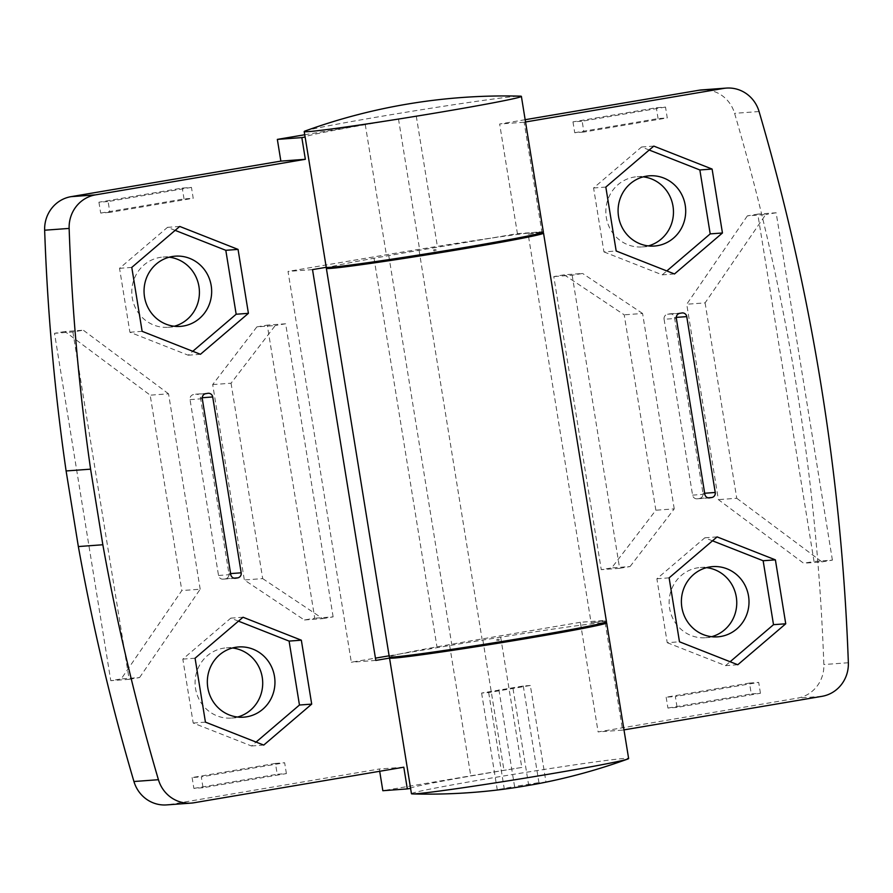 <?xml version="1.0" encoding="UTF-8"?>
<svg xmlns="http://www.w3.org/2000/svg" width="893" height="893" viewBox="0 0 893 893"><rect width="100%" height="100%" fill="white"/><g stroke="black" fill="none" stroke-linecap="round" stroke-linejoin="round"><path stroke-width="0.67" stroke-dasharray="4.46 3.35" d="M530.342 685.489L523.276 686.003L481.606 693.068L488.672 692.555L530.342 685.489L545.991 782.078A585.127 405.322 -97.8 0 1 537.776 783.764M523.276 686.003L538.925 782.592A585.127 162.571 -99.6 0 0 545.991 782.078M498.908 689.798L514.547 786.387A585.127 567.903 -105 0 0 538.925 782.592M513.04 688.76L528.689 785.349M411.45 793.71A110.006 2.779 170.8 0 1 489.431 778.372A110.006 2.779 170.8 0 1 628.627 758.537M503.306 789.278A585.127 162.571 80.4 0 1 497.245 789.658A585.127 405.322 82.2 0 0 514.547 786.387M747.352 215.883L686.728 304.234L718.385 499.622L803.622 563.249L814.036 561.485L757.777 214.119L747.352 215.883L765.725 214.532L705.102 302.883L686.728 304.234M760.445 693.258L758.693 682.397L675.342 696.529L677.095 707.379L760.445 693.258L751.259 693.928L749.506 683.078L758.693 682.397M665.508 107.071L582.158 121.191L583.91 132.052L667.261 117.921L665.508 107.071L656.322 107.74L572.971 121.872L582.158 121.191M706.53 567.647A35.195 33.8 85.8 0 0 700.369 567.513A35.195 33.8 85.8 0 0 669.237 605.097A35.195 33.8 85.8 0 0 705.526 637.725A35.195 33.8 85.8 0 0 711.609 636.698M643.239 176.859A35.195 33.8 85.8 0 0 637.077 176.725A35.195 33.8 85.8 0 0 605.945 214.309A35.195 33.8 85.8 0 0 642.234 246.937A35.195 33.8 85.8 0 0 648.318 245.899M606.47 621.751A110.006 2.779 -9.2 0 0 591.11 622.812L604.84 620.479L580.35 622.287L598.109 731.925L797.46 698.136A32.996 31.69 85.8 0 0 823.859 664.537A2156.059 2070.443 85.8 0 0 734.593 113.333A32.996 31.69 85.8 0 0 701.865 89.892M580.35 622.287L482.019 638.953A110.006 2.779 -9.2 0 0 451.713 644.221L436.967 646.867A110.006 2.779 -9.2 0 0 389.303 656.935M525.162 119.707L499.656 124.027L517.415 233.665L419.074 250.33A110.006 2.779 -9.2 0 0 388.768 255.61L374.022 258.256A110.006 2.779 -9.2 0 0 328.412 267.42M564.22 274.81L553.794 276.573L601.268 569.667L611.683 567.903L655.864 510.216L624.218 314.827L564.22 274.81L582.582 273.459L572.167 275.223L553.794 276.573M232.481 647.994A35.195 33.8 85.8 0 0 226.32 647.86A35.195 33.8 85.8 0 0 195.187 685.444A35.195 33.8 85.8 0 0 231.488 718.072A35.195 33.8 85.8 0 0 237.56 717.034M238.453 621.148L230.796 618.135L182.831 659.101L193.189 723.029L251.502 745.99L256.079 742.072M182.831 659.101L195.076 658.208M230.796 618.135L243.03 617.242M251.502 745.99L263.736 745.086M193.189 723.029L205.435 722.136M169.19 257.195A35.195 33.8 85.8 0 0 163.028 257.061A35.195 33.8 85.8 0 0 131.896 294.657A35.195 33.8 85.8 0 0 168.185 327.273A35.195 33.8 85.8 0 0 174.269 326.246M175.151 230.361L167.493 227.347L119.539 268.313L129.898 332.241L188.2 355.202L192.788 351.284M167.493 227.347L179.739 226.442M188.2 355.202L200.445 354.298M129.898 332.241L142.132 331.336M119.539 268.313L131.784 267.409M435.07 249.616L433.685 249.817L435.07 249.616M312.517 269.619L288.026 271.427L351.317 662.215L375.44 658.13M543.357 232.046A110.006 2.779 -9.2 0 0 437.38 246.401L419.587 249.27A110.006 2.779 -9.2 0 0 386.356 254.762L288.026 271.427M375.808 660.418L351.317 662.215M497.758 640.448L499.154 640.259L497.758 640.448M389.114 655.808L449.659 645.55A110.006 2.779 170.8 0 1 482.879 640.058L500.683 637.189A110.006 2.779 170.8 0 1 604.416 622.644M379.692 771.284L379.324 769.007L169.514 804.56A32.996 31.69 85.8 0 1 166.656 804.906M403.803 767.199L379.324 769.007M304.725 134.754L365.259 124.495A110.006 2.779 -9.2 0 1 398.49 119.003L416.283 116.135A110.006 2.779 -9.2 0 0 383.064 121.627A110.006 2.779 -9.2 0 0 305.082 136.964M305.093 131.014A110.006 2.779 170.8 0 1 382.182 116.202A110.006 2.779 170.8 0 1 516.98 96.288A110.006 2.779 170.8 0 1 520.362 96.154M64.943 331.537L54.518 333.301L110.777 680.678L121.202 678.914L181.826 590.563L150.18 395.164L64.943 331.537L83.306 330.187L72.88 331.962L54.518 333.301M286.396 773.595L284.644 762.745L201.293 776.865L203.046 787.726L286.396 773.595L277.221 774.276L275.457 763.415L284.644 762.745M191.459 187.407L108.109 201.539L109.872 212.389L193.212 198.268L191.459 187.407L182.272 188.088L98.922 202.209L108.109 201.539M500.683 637.189L521.78 767.455L503.976 770.324A110.006 2.779 -9.2 0 0 470.756 775.816L382.84 790.718M256.871 326.894L212.69 384.57L244.336 579.97L304.334 619.988L314.76 618.224L267.286 325.13L256.871 326.894L275.234 325.543L231.053 383.22L212.69 384.57M521.78 767.455A110.006 2.779 -9.2 0 0 488.549 772.947A110.006 2.779 -9.2 0 0 410.568 788.285A110.006 2.779 -9.2 0 0 410.635 788.352L410.568 788.285M435.248 250.699L433.853 250.9L435.248 250.699M193.513 394.572A4.398 4.231 85.8 0 0 190.042 399.618L218.528 575.483A4.398 4.231 85.8 0 0 223.395 579.11L225.482 578.764A4.398 4.231 85.8 0 0 228.943 573.708L200.467 397.854A4.398 4.231 85.8 0 0 195.6 394.226L205.758 393.679M98.922 202.209L100.686 213.07L109.872 212.389M100.686 213.07L184.036 198.938L193.212 198.268M184.036 198.938L182.272 188.088M275.457 763.415L192.107 777.546L201.293 776.865M192.107 777.546L193.87 788.396L203.046 787.726M193.87 788.396L277.221 774.276M541.303 232.939A110.006 2.779 -9.2 0 0 528.165 234.189L591.11 622.812M525.53 121.984L524.135 122.229L541.895 231.867L517.415 233.665M528.165 234.189L541.895 231.867M604.84 620.479L605.153 622.421M605.186 622.633L622.6 730.117L623.984 729.882M72.88 331.962L129.15 679.327L110.777 680.678M129.15 679.327L139.565 677.564L121.202 678.914M139.565 677.564L200.188 589.213L181.826 590.563M200.188 589.213L168.543 393.813L150.18 395.164M168.543 393.813L83.306 330.187M231.053 383.22L262.698 578.619L244.336 579.97M262.698 578.619L322.708 618.637L304.334 619.988M322.708 618.637L333.122 616.873L314.76 618.224M333.122 616.873L285.648 323.779L267.286 325.13M285.648 323.779L275.234 325.543M622.6 730.117L598.109 731.925M524.135 122.229L499.656 124.027M649.2 150.024L641.542 146.999L593.588 187.976L603.936 251.904L616.181 251M593.588 187.976L605.822 187.072M603.936 251.904L662.249 274.854L674.494 273.961M662.249 274.854L666.837 270.936M641.542 146.999L653.788 146.106M664.091 319.281L692.577 495.135A4.398 4.231 85.8 0 0 697.444 498.774L699.532 498.417A4.398 4.231 85.8 0 0 702.992 493.371L674.516 317.517A4.398 4.231 85.8 0 0 669.638 313.878L667.562 314.236A4.398 4.231 85.8 0 0 664.091 319.281L676.336 318.377M712.491 540.812L704.834 537.798L656.88 578.764L667.227 642.692L679.473 641.788M656.88 578.764L669.125 577.86M667.227 642.692L725.54 665.642L737.785 664.749M725.54 665.642L730.128 661.735M704.834 537.798L717.079 536.894M572.971 121.872L574.735 132.722L583.91 132.052M574.735 132.722L658.085 118.602L667.261 117.921M658.085 118.602L656.322 107.74M749.506 683.078L666.156 697.199L675.342 696.529M666.156 697.199L667.919 708.06L677.095 707.379M667.919 708.06L751.259 693.928M705.102 302.883L736.747 498.272L718.385 499.622M736.747 498.272L821.984 561.898L803.622 563.249M821.984 561.898L832.399 560.134L814.036 561.485M832.399 560.134L776.14 212.768L757.777 214.119M776.14 212.768L765.725 214.532M572.167 275.223L619.63 568.316L601.268 569.667M619.63 568.316L630.056 566.553L611.683 567.903M630.056 566.553L674.237 508.876L655.864 510.216M674.237 508.876L642.58 313.476L624.218 314.827M642.58 313.476L582.582 273.459M481.606 693.068L497.245 789.658M488.672 692.555L504.311 789.133M498.194 639.321L496.798 639.522L498.194 639.321M419.074 250.33L482.019 638.953M193.993 802.762L169.514 804.56M449.659 645.55L470.756 775.816M365.259 124.495L386.356 254.762M482.879 640.058L503.976 770.324M416.283 116.135L437.38 246.401M190.042 399.618L202.287 398.724M218.528 575.483L230.774 574.579M223.395 579.11L234.881 578.273M225.482 578.764L233.933 578.139M228.943 573.708L230.617 573.585M200.467 397.854L202.242 397.731M195.6 394.226L207.835 393.322M374.022 258.256L436.967 646.867M388.768 255.61L451.713 644.221M821.951 696.339L797.46 698.136M848.35 662.74L823.859 664.537M759.072 111.536L734.593 113.333M692.577 495.135L704.823 494.231M697.444 498.774L708.93 497.926M699.532 498.417L707.982 497.803M702.992 493.371L704.655 493.249M674.516 317.517L676.28 317.383M669.638 313.878L681.884 312.974M667.562 314.236L679.796 313.331M398.49 119.003L419.587 249.27M238.565 646.956L226.32 647.86M243.722 717.168L231.488 718.072M175.274 256.168L163.028 257.061M180.431 326.38L168.185 327.273M436.03 250.553L435.851 249.46M433.853 250.9L433.685 249.817M235.261 578.262L223.016 579.155M208.214 393.277L195.98 394.17M649.311 175.821L637.077 176.725M654.48 246.033L642.234 246.937M709.31 497.914L697.065 498.819M682.263 312.93L670.018 313.834M712.614 566.62L700.369 567.513M717.771 636.832L705.526 637.725M499.154 640.259L498.975 639.165M496.977 640.605L496.798 639.522"/><path stroke-width="1.34" d="M604.416 622.644A110.006 2.779 170.8 0 1 606.648 622.845L628.627 758.537A110.006 2.779 170.8 0 1 627.734 759.05A585.54 585.54 0 0 1 537.776 783.764A585.127 405.322 -97.8 0 1 528.689 785.349A585.127 567.903 75 0 1 504.311 789.133A585.127 162.571 80.4 0 1 503.306 789.278A585.54 585.54 0 0 1 412.466 793.922A110.006 2.779 170.8 0 1 411.45 793.71L389.538 658.085L375.808 660.418L312.517 269.619L326.235 267.297A110.006 2.779 -9.2 0 0 436.789 252.127A110.006 2.779 -9.2 0 0 543.357 232.046L521.378 96.355A110.006 2.779 170.8 0 1 413.236 116.693A110.006 2.779 170.8 0 1 304.2 131.539A110.006 2.779 170.8 0 1 305.093 131.014A585.54 585.54 0 0 1 520.362 96.154A110.006 2.779 170.8 0 1 521.378 96.355M627.734 759.05A110.006 2.779 170.8 0 1 520.485 778.863A110.006 2.779 170.8 0 1 412.466 793.922M711.609 636.698A35.195 33.8 85.8 0 0 736.29 596.97A35.195 33.8 85.8 0 0 706.53 567.647M648.318 245.899A35.195 33.8 85.8 0 0 672.998 206.183A35.195 33.8 85.8 0 0 643.239 176.859M623.984 729.882L821.951 696.339A32.996 31.69 85.8 0 0 848.35 662.74A2156.059 2070.443 85.8 0 0 759.072 111.536A32.996 31.69 85.8 0 0 726.344 88.094L701.865 89.892A32.996 31.69 85.8 0 0 699.007 90.238L525.162 119.707M274.486 676.414A35.195 33.8 85.8 0 0 238.565 646.956A35.195 33.8 85.8 0 0 207.433 684.54A35.195 33.8 85.8 0 0 243.722 717.168A35.195 33.8 85.8 0 0 274.486 676.414M237.56 717.034A35.195 33.8 85.8 0 0 262.241 677.318A35.195 33.8 85.8 0 0 232.481 647.994M256.079 742.072L299.456 705.024L289.098 641.096L238.453 621.148M195.076 658.208L243.03 617.242L301.343 640.192L311.702 704.119L263.736 745.086L205.435 722.136L195.076 658.208M289.098 641.096L301.343 640.192M299.456 705.024L311.702 704.119M211.194 285.626A35.195 33.8 85.8 0 0 175.274 256.168A35.195 33.8 85.8 0 0 144.141 293.752A35.195 33.8 85.8 0 0 180.431 326.38A35.195 33.8 85.8 0 0 211.194 285.626M174.269 326.246A35.195 33.8 85.8 0 0 198.949 286.519A35.195 33.8 85.8 0 0 169.19 257.195M192.788 351.284L236.165 314.236L225.806 250.308L175.151 230.361M225.806 250.308L238.051 249.404L248.41 313.331L200.445 354.298L142.132 331.336L131.784 267.409L179.739 226.442L238.051 249.404M236.165 314.236L248.41 313.331M102.84 544.752L90.595 469.16A2134.058 2049.323 -94.2 0 1 69.141 228.418A32.996 31.69 -94.2 0 1 95.54 194.864L71.049 196.661A32.996 31.69 85.8 0 0 44.65 230.215A2134.058 2049.323 85.8 0 0 66.104 470.957L78.35 546.561A2134.058 2049.323 85.8 0 0 133.939 781.509A32.996 31.69 85.8 0 0 166.656 804.906L191.147 803.108A32.996 31.69 -94.2 0 1 158.429 779.712A2134.058 2049.323 -94.2 0 1 102.84 544.752L78.35 546.561M305.35 159.3L280.86 161.108L277.343 139.397L301.834 137.6L305.35 159.3L95.54 194.864M71.049 196.661L280.86 161.108M606.648 622.845A110.006 2.779 170.8 0 1 500.08 642.915A110.006 2.779 170.8 0 1 389.538 658.085M375.44 658.13L389.114 655.808M191.147 803.108A32.996 31.69 -94.2 0 0 193.993 802.762L403.803 767.199L407.32 788.91L382.84 790.718L379.692 771.284M301.834 137.6L305.138 137.031L326.235 267.297M304.2 131.539L305.082 136.964A110.006 2.779 -9.2 0 0 305.138 137.031M304.725 134.754L277.343 139.397M230.774 574.579L202.287 398.724A4.398 4.231 -94.2 0 1 205.758 393.679L207.835 393.322A4.398 4.231 -94.2 0 1 212.713 396.961L241.188 572.815A4.398 4.231 -94.2 0 1 237.728 577.86L235.64 578.217A4.398 4.231 -94.2 0 1 230.774 574.579M407.32 788.91L410.635 788.352M90.595 469.16L66.104 470.957M328.412 267.42A110.006 2.779 -9.2 0 0 326.358 268.313L389.303 656.935A110.006 2.779 -9.2 0 0 498.327 642.089A110.006 2.779 -9.2 0 0 606.47 621.751L543.536 233.14A110.006 2.779 -9.2 0 0 541.303 232.939M326.358 268.313A110.006 2.779 -9.2 0 0 435.393 253.467A110.006 2.779 -9.2 0 0 543.536 233.14M737.785 664.749L679.473 641.788L669.125 577.86L717.079 536.894L775.392 559.855L785.74 623.783L737.785 664.749M709.689 497.87A4.398 4.231 -94.2 0 1 704.823 494.231L676.336 318.377A4.398 4.231 -94.2 0 1 679.796 313.331L681.884 312.974A4.398 4.231 -94.2 0 1 686.75 316.613L715.237 492.467A4.398 4.231 -94.2 0 1 711.777 497.524L708.93 497.926M674.494 273.961L616.181 251L605.822 187.072L653.788 146.106L712.101 169.056L722.448 232.984L674.494 273.961M726.344 88.094A32.996 31.69 85.8 0 0 723.486 88.44L525.53 121.984M666.837 270.936L710.203 233.888L722.448 232.984M710.203 233.888L699.855 169.96L712.101 169.056M699.855 169.96L649.2 150.024M685.232 205.278A35.195 33.8 85.8 0 0 649.311 175.821A35.195 33.8 85.8 0 0 618.179 213.405A35.195 33.8 85.8 0 0 654.48 246.033A35.195 33.8 85.8 0 0 685.232 205.278M730.128 661.735L773.505 624.676L785.74 623.783M773.505 624.676L763.147 560.748L775.392 559.855M763.147 560.748L712.491 540.812M748.535 596.066A35.195 33.8 85.8 0 0 712.614 566.62A35.195 33.8 85.8 0 0 681.482 604.204A35.195 33.8 85.8 0 0 717.771 636.832A35.195 33.8 85.8 0 0 748.535 596.066M69.141 228.418L44.65 230.215M158.429 779.712L133.939 781.509M234.881 578.273L235.64 578.217M233.933 578.139L237.728 577.86M230.617 573.585L241.188 572.815M202.242 397.731L212.713 396.961M723.486 88.44L699.007 90.238M707.982 497.803L711.777 497.524M704.655 493.249L715.237 492.467M676.28 317.383L686.75 316.613"/></g></svg>
